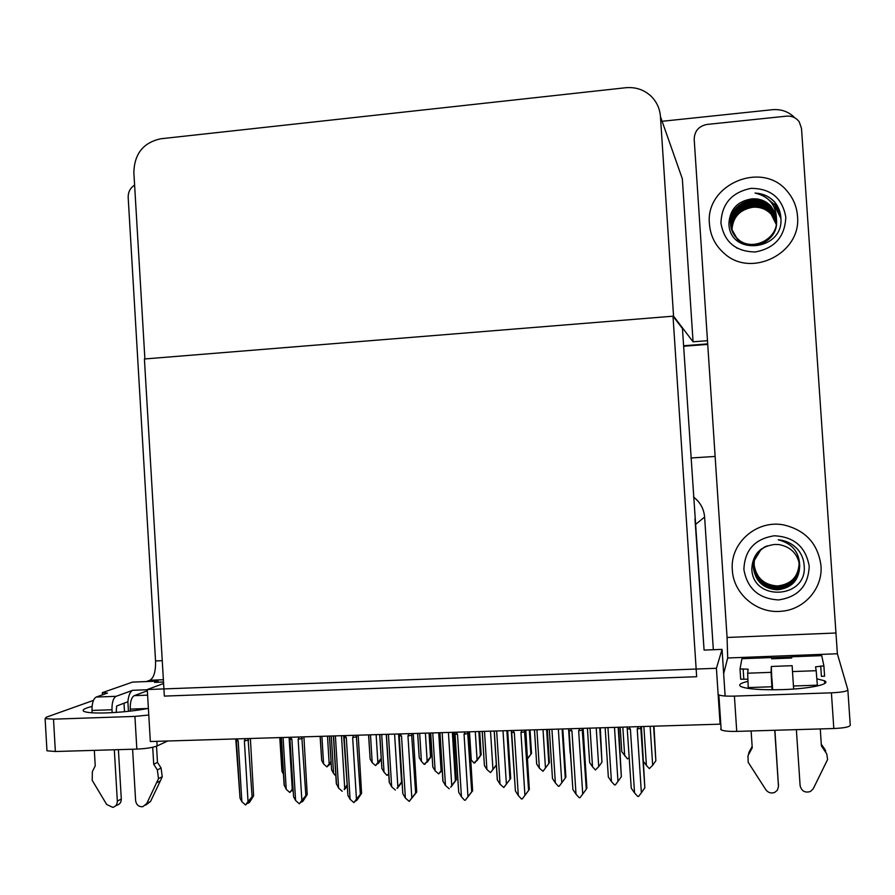 <?xml version="1.0" encoding="UTF-8"?>
<svg xmlns="http://www.w3.org/2000/svg" width="895" height="895" viewBox="0 0 895 895"><rect width="100%" height="100%" fill="white"/><g stroke="black" fill="none" stroke-linecap="round" stroke-linejoin="round"><path stroke-width="1.34" d="M713.337 649.725L704.611 517.053C703.873 508.774 700.181 502.117 693.524 497.061M725.129 696.008L722.052 649.378L704.085 650.094L694.956 518.82M704.085 650.094L682.449 328.532L673.006 316.192L696.657 676.721L164.344 696.097L144.408 358.984L673.006 316.192M690.951 457.983L715.127 456.45M720.095 724.167L716.414 668.285L147.272 689.542L150.338 741.53L720.095 724.167L720.632 721.739M147.272 689.542L163.595 683.511M716.414 668.285L722.052 649.378M707.699 343.893L683.579 345.761L707.699 343.893M662.11 121.295L772.396 109.705C781.279 108.977 788.763 111.685 794.838 117.838M707.486 340.682L693.066 341.8L682.337 178.776L677.716 165.653M673.555 316.148L660.454 116.596C659.828 108.564 656.695 101.773 651.068 96.201C643.975 89.668 635.528 86.849 625.717 87.732L160.776 138.77C143.446 142.529 134.463 153.694 133.847 172.276L144.889 358.94L673.555 316.148L693.066 341.8M707.732 344.396L683.612 346.253M331.06 763.278L326.921 766.892L323.587 763.961L321.898 736.294M320.22 736.35L321.697 760.537L320.097 736.35M327.481 736.126L329.17 763.804L326.921 766.892M321.697 760.537L323.587 763.961M329.17 763.804L331.083 761.421M279.911 737.581L281.959 771.322L279.777 737.581M281.959 771.322L283.469 774.231M381.203 759.452L378.294 763.524L379.01 762.003L375.576 765.605L372.197 762.652L370.485 734.817M368.662 734.873L370.15 759.094L368.55 734.873M376.135 734.65L377.858 762.495L375.576 765.605M370.15 759.094L372.197 762.652M377.858 762.495L381.147 758.468M429.992 733.005L431.435 756.163L427.239 762.216L428.078 760.683L424.107 764.319L421.422 761.321L419.677 733.318M417.708 733.385L419.218 757.629L417.618 733.385M425.405 733.15L427.15 761.175L424.834 764.296M431.435 756.163L430.529 756.946L429.041 733.039M419.218 757.629L421.422 761.321M427.15 761.175L430.529 756.946M479.698 731.495L481.163 754.798L476.8 760.884L477.773 759.34L473.992 762.999L471.262 759.989L469.495 731.797M475.29 731.629L477.069 759.833L474.73 762.976M481.163 754.798L480.38 755.581L478.87 731.517M470.636 759.117L471.262 759.989M477.069 759.833L480.38 755.581M329.528 736.07L331.597 769.89L329.405 736.07M331.597 769.89L333.578 773.437L331.295 736.014M335.849 776.01L333.578 773.437M388.732 774.085L386.774 775.238L384.022 772.15L381.695 734.482M388.698 773.627L387.524 775.215M379.793 734.538L381.885 768.447L379.67 734.538M381.885 768.447L384.022 772.15M440.083 772.363L441.973 770.136L438.684 773.918L435.127 770.841L432.766 732.927M442.208 770.159L440.273 772.43M438.707 732.736L441.078 770.684L442.264 769.129M441.078 770.684L438.684 773.918M430.696 732.983L432.811 766.993L430.596 732.983M432.811 766.993L435.127 770.841M496.356 765.169L490.505 772.62L486.902 769.51L484.497 731.349M490.516 731.159L492.932 769.353L496.333 764.934L494.197 731.047L497.273 779.702L500.036 784.221L496.669 730.969M492.932 769.353L490.505 772.62M482.26 731.416L484.408 765.505L482.181 731.416M484.408 765.505L486.902 769.51M291.949 790.363L293.157 789.524M293.034 790.285L292.184 790.867M292.956 789.144L289.812 792.489L293.068 788.103M289.096 737.301L292.24 789.155M281.243 737.536L284.107 784.881L286.221 789.3L289.812 792.489M286.221 789.3L283.088 737.48M236.392 740.489L240.028 798.161L235.765 738.923M245.398 738.632L244.38 740.87L248.027 801.54L245.532 804.974L241.851 801.674L238.215 741.06L236.929 738.89M250.387 738.476L253.609 795.834L252.099 796.807L248.072 738.554M253.609 795.834L249.515 802.379L248.195 803.24L249.962 800.801L245.532 804.974M240.028 798.161L241.851 801.674M236.582 740.713L238.215 741.06M244.38 740.87L248.698 740.12M248.027 801.54L252.099 796.807M247.96 802.602L248.195 803.24M816.889 678.846L824.53 680.782C831.779 684.048 809.93 688.792 782.566 689.62C761.097 690.146 747.224 689.128 740.937 686.554C738.039 684.854 740.355 683.131 747.873 681.386M709.466 224.175C710.429 235.866 715.318 245.577 724.133 253.319C751.017 278.535 801.685 253.218 797.49 216.087C796.807 207.081 793.619 199.104 787.936 192.145C763.346 159.634 704.723 184.023 709.466 224.175C704.723 184.023 763.346 159.634 787.936 192.145C793.619 199.104 796.807 207.081 797.49 216.087C801.685 253.218 751.017 278.535 724.133 253.319C715.318 245.577 710.429 235.866 709.466 224.175M732.334 570.014C733.363 593.788 756.846 613.813 781.089 611.285C804.135 609.842 822.975 588.407 820.983 565.651C818.008 543.836 805.657 530.276 783.942 524.973C756.745 519.368 729.749 543.131 732.334 570.014C729.749 543.131 756.745 519.368 783.942 524.973C805.657 530.276 818.008 543.836 820.983 565.651C822.975 588.407 804.135 609.842 781.089 611.285C756.846 613.813 733.363 593.788 732.334 570.014M707.016 124.439L786.537 116.149C791.918 115.779 796.158 117.692 799.257 121.888L801.495 128.377L837.373 653.764L727.691 657.993L727.076 637.475L694.196 139.374C694.475 131.095 698.749 126.117 707.016 124.439M847.867 689.978L850.25 725.241C849.657 726.953 844.175 728.049 833.816 728.53L831.41 692.831C841.77 692.327 847.252 691.32 847.867 689.832L837.373 653.764M736.742 731.394C728.798 731.551 723.607 731.036 721.169 729.872L718.864 694.923C721.292 695.907 726.471 696.31 734.415 696.109L736.742 731.394L833.816 728.53M721.169 729.872L720.643 729.101M734.415 696.109L831.41 692.831M771.703 657.814L791.65 657.008M723.652 673.666L727.691 657.993M123.991 703.224L124.494 711.726M148.38 708.393C135.727 710.775 121.877 712.275 106.807 712.89C94.736 713.259 87.128 712.767 83.996 711.424C81.602 710.048 84.287 708.393 92.062 706.435M167.734 740.993L157.14 745.938C152.709 747.616 145.952 748.679 136.845 749.104L134.921 716.403L148.771 715.038M93.438 700.405L46.316 717.197L45.108 718.607L53.499 719.166L55.367 751.509L136.845 749.104M55.367 751.509L46.965 750.793L46.909 749.853M53.499 719.166L134.921 716.403M146.288 681.565L149.957 680.256C153.918 677.784 155.786 671.34 155.551 660.935L128.175 197.392C128.097 192.045 130.234 187.95 134.608 185.12M344.139 789.3L347.103 784.881M347.193 786.392L344.351 789.636M341.487 735.701L344.687 787.913M333.399 735.947L336.319 783.617L338.59 788.059L342.226 791.269M338.59 788.059L335.401 735.891M397.022 788.226L401.564 782.029L398.588 733.967M402.101 782.029L397.235 788.394M394.594 734.079L397.85 786.649M386.271 734.336L389.236 782.319L391.674 786.794L395.355 790.028M391.674 786.794L388.419 734.269M450.644 787.13L455.387 780.72L452.355 732.323M453.329 732.289L456.305 779.791L450.845 787.13M448.429 732.446L451.74 785.362M456.305 779.791L455.387 780.72M439.87 732.703L442.88 781.022L445.475 785.519L449.223 788.775M445.475 785.519L442.175 732.636M289.913 738.867L293.594 796.785L289.331 737.29M299.176 736.988L298.147 739.248L301.85 800.343L299.333 803.799L295.596 800.477L291.893 739.438L290.584 737.256M303.92 736.842L307.22 794.592L305.855 795.577L301.805 736.909M307.22 794.592L302.935 801.193L301.738 802.054L303.528 799.604L302.331 800.466L299.333 803.799M293.594 796.785L295.596 800.477M290.103 739.069L291.893 739.438M298.147 739.248L302.387 738.498M301.85 800.343L305.855 795.577M344.183 737.234L347.92 795.386L343.646 735.634M353.715 735.332L352.664 737.603L356.445 799.123L353.883 802.614L350.09 799.269L346.331 737.793L345 735.6M358.19 735.198L361.58 793.35L360.361 794.324L356.299 735.254M361.58 793.35L357.105 799.996L356.031 800.857L357.855 798.385L353.883 802.614M347.92 795.386L350.09 799.269M344.362 737.402L346.331 737.793M352.664 737.603L356.825 736.842M356.445 799.123L360.361 794.324M399.226 735.567L402.806 793.362L398.734 733.956M409.026 733.643L407.963 735.936L411.812 797.893L409.216 801.405L405.368 798.038L401.531 736.126L400.188 733.911M413.233 733.52L416.712 792.075L415.649 793.059L411.566 733.564M416.712 792.075L409.216 801.405M402.996 793.977L405.368 798.038M399.383 735.701L401.531 736.126M407.963 735.936L412.047 735.175M411.812 797.893L415.649 793.059M455.04 733.878L458.687 792.075L454.604 732.255M465.131 731.931L464.046 734.247L467.962 796.639L465.333 800.175L464.494 800.197L461.44 796.785L457.524 734.437L456.17 732.211M469.058 731.819L472.627 790.788L471.721 791.784L467.626 731.864M472.627 790.788L465.333 800.175M458.855 792.545L461.44 796.785M455.186 733.978L457.524 734.437M464.046 734.247L468.051 733.486M467.962 796.639L471.721 791.784M772.217 689.799L771.322 666.473L792.153 665.69L792.5 671.563L816.195 670.702L815.546 666.842L823.892 665.858L824.586 676.206L821.409 676.329L820.715 665.969M771.087 672.346L771.859 686.756L748.242 687.584L747.649 673.208L771.087 672.346L771.322 666.473M771.859 686.756L772.061 689.799M774.757 730.275L778.482 786.638L777.319 790.251L774.813 792.355C771.255 793.697 768.268 792.836 765.863 789.759L748.153 762.238L748.041 756.029L749.037 752.18L752.136 746.419M774.913 730.264L778.471 786.078M816.195 670.702L817.336 685.178L793.451 686.006L793.652 689.038M796.371 729.638L800.108 785.586C801.551 791.169 805.019 793.138 810.523 791.46L813.275 788.696L827.606 759.508L826.767 753.948L821.409 745.904L820.279 728.933M793.451 686.006L792.5 671.563M771.759 658.731L771.68 657.556L771.635 658.787L791.706 657.97L791.639 656.796L821.744 655.632L823.892 665.858M771.68 657.556L741.933 658.698L740.02 668.968L740.691 679.227L747.772 679.227M817.336 685.178L817.392 685.984M740.02 668.968L748.086 669.169L747.649 673.208M748.242 687.584L748.298 688.445M751.118 730.969L752.236 747.806L748.835 754.116M821.297 744.237L825.403 750.122L825.705 752.057M778.471 784.87L778.482 783.93M747.828 756.879L749.037 752.18M772.676 689.799L771.937 678.69M116.216 712.398L116.652 705.987L127.884 701.758C128.544 695.381 130.144 691.566 132.695 690.302L147.283 689.754M116.093 696.321C113.24 698.066 111.875 702.541 111.987 709.746L92.006 710.44C91.905 703.257 93.315 698.782 96.246 697.037L116.093 696.321L132.695 690.302M111.987 709.746L112.155 712.655M114.325 749.775L117.334 801.103C117.29 804.437 115.768 806.529 112.77 807.368L106.662 804.46L92.196 780.328L92.342 771.647L95.228 765.851L94.333 750.357M118.397 749.652L121.295 799.034L117.334 801.103M147.832 708.493L130.245 709.108L130.357 711.1M132.594 749.227L135.615 800.678C136.376 804.929 138.759 806.943 142.786 806.708L146.746 803.565L158.516 778.639L162.252 776.692L160.373 780.854L156.625 782.823M130.245 709.108C130.111 701.881 131.442 697.395 134.216 695.65L147.608 695.158M147.351 690.772L134.216 695.65M158.091 682.203L158.023 681.117L155.674 682.292M152.721 747.258L153.716 764.24L157.486 762.383L161.078 768.022L162.252 776.692M161.078 768.022L157.33 769.913L158.516 778.639M157.33 769.913L153.716 764.24M156.524 746.195L157.486 762.383M158.023 681.117L132.549 682.102L102.343 692.652L102.477 694.844M102.343 692.652L107.445 693.088L96.246 697.037M92.006 710.44L92.14 712.812M145.684 805.108L150.539 801.472L160.373 780.854M115.544 805.903L116.764 805.265C119.74 804.437 121.25 802.356 121.295 799.034M128.455 711.312L127.884 701.758M799.168 564.991L799.056 562.452M809.214 566.233C808.386 585.755 798.172 596.987 778.56 599.93C758.77 598.766 747.213 588.608 743.89 569.444C744.662 550.089 754.787 538.868 774.287 535.781C794.145 536.765 805.78 546.923 809.214 566.233M804.213 566.143C807.066 598.979 752.102 601.899 751.822 568.526C752.751 554.218 760.459 546.196 774.925 544.44L778.874 544.563C791.023 546.856 797.96 554.027 799.705 566.065C799.425 552.148 792.254 543.388 778.202 539.797L779.836 539.965C787.063 541.005 793.104 544.227 797.96 549.642C801.853 554.508 803.934 560.013 804.213 566.143M765.247 546.655C757.215 551.409 753.277 558.491 753.422 567.877C755.604 581.325 763.592 588.586 777.375 589.637C791.672 587.937 799.101 580.027 799.671 565.908L799.38 563.47M767.183 545.849C757.942 550.291 753.333 557.686 753.389 568.045C755.57 581.504 763.569 588.765 777.375 589.827C791.683 588.127 799.134 580.206 799.705 566.065M761.253 549.06L754.071 560.885L753.568 567.262C755.738 580.631 763.681 587.836 777.386 588.899C791.605 587.198 799 579.333 799.559 565.293L799.324 563.168M754.049 560.952L753.534 567.419C755.704 580.799 763.659 588.026 777.386 589.078C791.616 587.377 799.022 579.501 799.593 565.45L799.336 563.246M754.149 560.594L753.713 566.647C755.872 579.938 763.771 587.109 777.397 588.149C791.538 586.46 798.888 578.64 799.459 564.678L799.257 562.865M754.127 560.662L753.679 566.792C755.839 580.117 763.748 587.288 777.397 588.339C791.56 586.65 798.911 578.808 799.481 564.834L799.269 562.944M754.228 560.304L753.858 566.032C756.006 579.255 763.86 586.382 777.419 587.422C791.471 585.744 798.787 577.957 799.347 564.074L799.19 562.575M754.205 560.382L753.825 566.188C755.973 579.423 763.838 586.572 777.408 587.601C791.493 585.923 798.81 578.125 799.369 564.23L799.213 562.642M754.317 560.024L753.993 565.427C756.13 578.584 763.938 585.666 777.431 586.706C791.404 585.028 798.676 577.286 799.235 563.481L799.123 562.273M754.295 560.091L753.959 565.584C756.096 578.752 763.927 585.845 777.419 586.885C791.426 585.207 798.709 577.454 799.269 563.626L799.145 562.351M754.407 559.744L754.138 564.834C756.264 577.913 764.028 584.961 777.442 585.99C791.348 584.323 798.575 576.615 799.134 562.888L799.056 561.993M754.384 559.811L754.105 564.98C756.23 578.081 764.006 585.14 777.442 586.169C791.359 584.491 798.597 576.783 799.157 563.033L799.067 562.06M785.799 217.161C784.982 236.604 774.835 248.217 755.358 251.965C735.701 251.652 724.234 242.03 720.945 223.123C721.706 203.836 731.763 192.257 751.118 188.353C770.841 188.498 782.398 198.108 785.799 217.161M776.536 221.199L774.88 213.67L770.942 207.383C757.908 191.217 728.172 203.78 730.555 224.231C730.946 229.802 733.262 234.624 737.514 238.696C751.095 252.558 778.807 239.401 776.491 219.353C776.189 205.134 769.051 196.374 755.067 193.085C762.909 193.454 769.454 196.441 774.69 202.046C778.56 206.767 780.63 212.182 780.899 218.313C783.74 251.047 729.19 256.462 728.922 223.504C729.861 209.34 737.514 201.129 751.889 198.891C759.531 198.433 765.874 200.916 770.908 206.342L774.857 212.652L776.491 219.689C778.807 239.703 751.129 252.837 737.569 238.999C733.329 234.926 731.014 230.116 730.622 224.544C728.239 204.127 757.942 191.586 770.953 207.73L774.891 214.006L776.536 221.356C778.169 241.113 751.028 253.408 737.749 239.894L731.159 228.124L730.902 225.831C728.53 205.514 758.065 193.051 770.998 209.106L774.857 215.203L776.558 222.508M776.513 221.848L774.88 214.945L770.987 208.77C758.031 192.682 728.452 205.168 730.835 225.506L731.137 227.968M776.468 222.665L771.054 210.47C758.188 194.495 728.81 206.89 731.17 227.095L731.405 229.232M776.48 222.497L771.043 210.135C758.154 194.137 728.743 206.555 731.103 226.782L731.293 228.594M776.401 223.302L771.098 211.813C758.3 195.927 729.089 208.255 731.439 228.348L731.528 229.355M776.424 223.146L771.087 211.477C758.278 195.569 729.022 207.92 731.372 228.035L731.472 229.209M776.323 223.951L771.143 213.144C758.423 197.347 729.358 209.598 731.696 229.59L731.73 229.959M776.345 223.784L771.132 212.82C758.389 197.001 729.291 209.262 731.629 229.277L731.674 229.814M731.942 230.552C732.557 217.418 739.505 209.654 752.796 207.248C760.112 206.734 766.243 209.083 771.188 214.274L776.256 224.432L771.177 214.14C758.546 198.444 729.671 210.526 731.886 230.407M776.491 219.353L774.801 212.26L770.897 206.13C765.784 200.771 759.441 198.354 751.889 198.891M778.292 207.651L776.737 206.186M780.899 218.38L774.947 206.633M780.776 216.478L774.925 205.246L769.745 200.681M780.239 213.256L774.891 203.836M776.502 204.474L774.869 202.415C769.599 196.609 762.999 193.499 755.067 193.085M735.164 246.651L737.2 248.295M780.899 218.179L774.947 206.454M780.742 216.176L774.925 205.067L769.241 200.178M780.093 212.641L774.891 203.657M507.689 730.633L510.709 778.471L503.829 787.499L509.937 779.388L506.861 730.667M503.012 730.779L506.38 784.065M510.709 778.471L509.937 779.388M500.036 784.221L503.829 787.499M562.798 728.955L565.875 777.117L565.26 778.046L562.127 728.977M558.357 729.089L561.791 782.756L565.26 778.046M561.791 782.756L559.196 786.202L558.368 786.224L555.347 782.901L551.924 729.291M549.34 729.369L552.472 778.505L549.284 729.369M552.472 778.505L555.347 782.901M618.68 727.255L621.354 776.681L618.165 727.277M614.485 727.389L617.964 781.424L621.354 776.681M617.964 781.424L615.346 784.893L614.507 784.915L611.442 781.57L607.951 727.579M608.331 777.005L605.143 727.669L608.331 777.005L611.442 781.57M527.401 758.926L528.106 757.987L527.39 758.859M525.824 730.085L527.39 758.781M530.03 729.962L531.518 753.411L527.401 759.005M531.518 753.411L530.869 754.194L529.325 729.984M527.625 758.468L530.869 754.194M568.582 728.787L570.137 753.143L568.571 728.787M570.137 753.143L570.686 754.149M629.263 757.595L627.507 758.926L621.768 751.699L620.19 727.21M624.676 755.861L622.819 727.132M511.671 732.166L515.386 790.777L511.28 730.533M522.042 730.197L520.946 732.524L524.929 795.375L522.266 798.933L521.416 798.955L518.306 795.521L514.334 732.725L512.947 730.477M525.689 730.085L529.337 789.491L528.598 790.475L524.492 730.13M527.949 791.325L522.266 798.933M515.498 791.09L518.306 795.521M511.772 732.233L514.334 732.725M520.946 732.524L524.862 731.763M524.929 795.375L528.598 790.475M569.108 730.421L572.889 789.468L568.772 728.776M579.781 728.44L578.662 730.779L582.723 794.089L580.016 797.68L579.154 797.691L576.011 794.234L571.95 730.98L570.551 728.72M583.126 728.34L586.874 788.171L586.292 789.155L582.175 728.373M572.957 789.614L576.011 794.234M569.164 730.465L571.95 730.98M578.662 730.779L582.5 730.018M582.723 794.089L586.292 789.155M638.359 726.662L637.229 729.011L641.368 792.78L638.616 796.393L637.743 796.416L634.544 792.936L631.243 788.137L627.115 726.997M634.544 792.936L630.416 729.224L628.995 726.941M641.402 726.561L644.836 787.824L640.708 726.583M627.395 728.664L630.416 729.224M637.229 729.011L640.977 728.25M641.368 792.78L644.836 787.824M548.165 764.397L543.008 771.289L539.361 768.167L536.922 729.749M547.304 729.436L549.418 762.741M543.019 729.559L545.469 768.011L548.803 763.558L546.621 729.447M549.429 762.719L548.803 763.558M545.469 768.011L543.008 771.289M534.494 729.817L536.676 764.017L534.449 729.828M536.676 764.017L539.361 768.167M600.299 727.814L601.966 762.171L599.751 727.836M596.227 727.937L598.71 766.646L601.966 762.171M598.71 766.646L595.432 769.968L592.524 766.802L590.04 728.127M589.615 762.484L587.422 728.206L589.626 762.506L592.524 766.802M653.988 726.181L655.845 760.75L653.596 726.192M650.139 726.293L652.668 765.259L655.845 760.75M652.668 765.259L649.345 768.604L646.403 765.415L643.874 726.494M643.606 761.589L646.403 765.415M695.818 524.224L704.611 517.053M660.454 116.596L682.337 178.776M727.076 637.475L835.471 633.022M163.371 679.741L149.957 680.256M155.551 660.935L162.252 660.667M156.86 741.328L157.14 745.938M743.13 668.856L743.812 679.115M771.635 658.787L791.706 658.015M104.995 692.562L105.073 693.927M154.522 682.382L163.516 682.046M150.539 801.472L146.746 803.565M281.399 737.536L284.319 785.743M236.616 740.736L235.821 738.923M824.53 680.782L824.72 683.511M45.108 718.607L46.965 750.793M333.555 735.947L336.509 784.333M386.416 734.336L389.414 782.901M439.982 732.703L443.036 781.458M290.137 739.091L289.353 737.29M344.396 737.424L343.669 735.724M399.427 735.724L398.846 734.37M455.219 734.001L454.783 732.971M748.086 669.169L748.13 669.963M154.701 682.337L163.505 681.99M494.286 731.047L497.385 779.992M511.817 732.255L511.504 731.528"/></g></svg>
